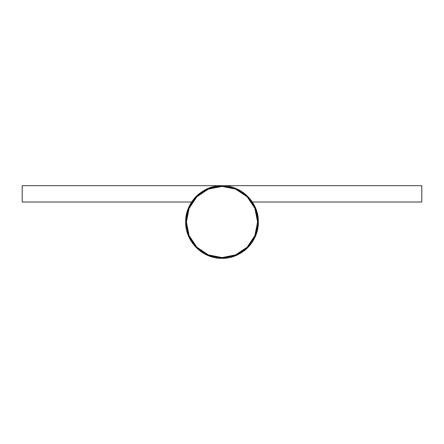 <?xml version="1.0" encoding="UTF-8"?>
<svg xmlns="http://www.w3.org/2000/svg" width="444" height="444" viewBox="0 0 444 444"><rect width="100%" height="100%" fill="white"/><g stroke="black" fill="none" stroke-linecap="round" stroke-linejoin="round"><path stroke-width="0.67" d="M22.2 202.02L22.2 185.675L222 185.675L22.2 185.675L22.2 202.02L191.653 202.02L22.2 202.02M189.355 206.066L187.901 209.479M252.458 202.203L256.832 211.677L258.325 222L257.592 222A35.592 35.592 0 0 1 222 257.592A35.592 35.592 0 0 1 186.408 222A35.592 35.592 0 0 1 222 186.408L222 185.675L222 186.408A35.592 35.592 0 0 1 257.592 222L258.325 222L255.561 235.903L247.685 247.685L235.903 255.561L222 258.325L222 257.592L222 258.325L208.097 255.561L196.315 247.685L188.439 235.903L185.675 222L186.408 222L185.675 222A36.325 36.325 0 0 1 199.767 193.273M186.408 222L189.116 235.62L196.831 247.169L208.38 254.884L222 257.592L235.62 254.884L247.169 247.169L254.884 235.62L257.592 222L254.884 208.38L247.169 196.831L235.62 189.116L222 186.408L208.38 189.116L196.831 196.831L189.116 208.38L186.408 222M258.325 221.967L256.099 209.479M254.645 206.066L252.347 202.02M256.832 211.677L258.325 222A36.325 36.325 0 0 1 244.233 250.727M421.8 185.675L421.8 202.02L252.342 202.02L421.8 202.02L421.8 185.675L222 185.675L421.8 185.675M222 185.675C241.408 185.17 258.83 202.592 258.325 222C258.83 241.408 241.408 258.83 222 258.325C202.592 258.83 185.17 241.408 185.675 222L188.439 208.097L196.315 196.315L208.097 188.439L222 185.675C202.592 185.17 185.17 202.592 185.675 222L188.439 208.097"/></g></svg>
